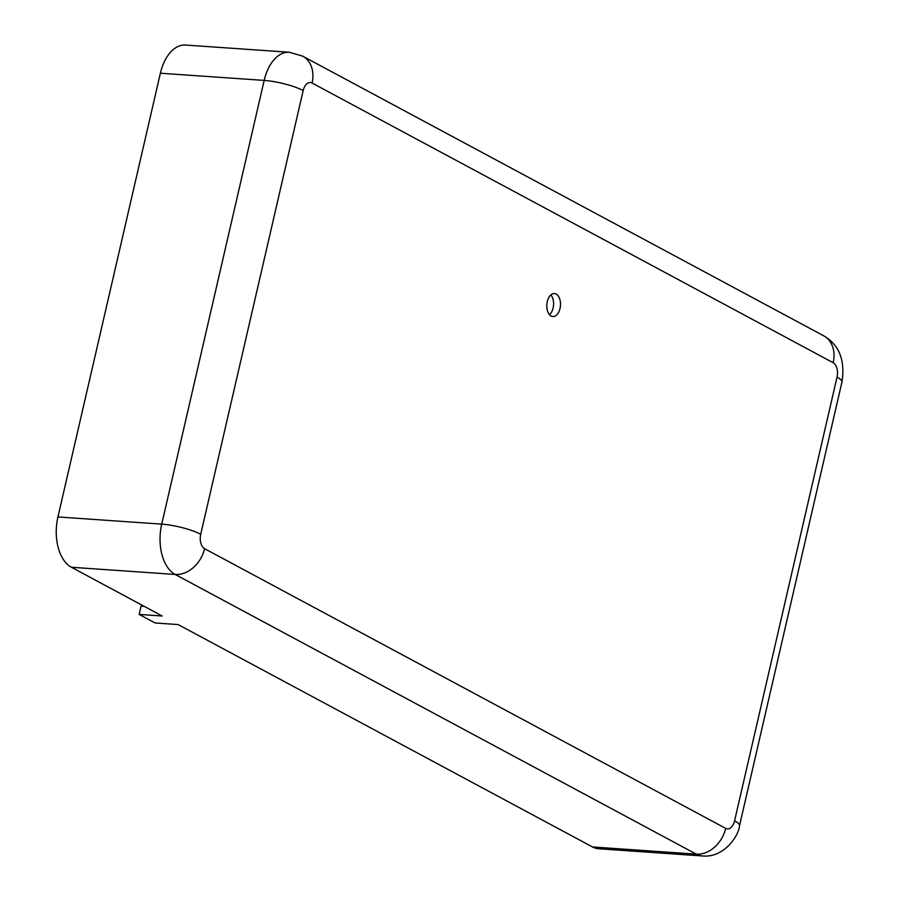 <?xml version="1.0" encoding="UTF-8"?>
<svg xmlns="http://www.w3.org/2000/svg" width="901" height="901" viewBox="0 0 901 901"><rect width="100%" height="100%" fill="white"/><g stroke="black" fill="none" stroke-linecap="round" stroke-linejoin="round"><path stroke-width="1.35" d="M560.028 308.469A11.499 6.825 94 0 0 554.453 293.58A11.499 6.825 94 0 0 547.279 301.632A11.499 6.825 94 0 0 552.865 316.521A11.499 6.825 94 0 0 560.028 308.469M550.883 294.931A11.499 6.825 -86 0 1 553.113 307.996A11.499 6.825 -86 0 1 549.509 314.686M303.175 90.562A28.742 5.98 -167 0 0 264.173 80.414A40.23 23.899 94 0 1 289.266 52.247L185.471 45.05A40.23 23.899 94 0 0 160.378 73.218L57.934 516.937A40.23 23.899 94 0 0 71.393 567.258L162.225 616.014L139.159 614.414L155.096 622.974L178.161 624.573L592.498 846.963A40.23 23.899 94 0 0 598.568 848.753L702.363 855.95C724.381 858.135 739.023 835.193 739.518 825.699L841.962 381.979A28.742 5.98 13 0 0 837.029 377.114A11.499 6.825 94 0 0 833.177 362.731L312.073 83.027A11.499 6.825 94 0 0 303.175 90.562L200.732 534.293A11.499 6.825 94 0 0 204.572 548.664L725.677 828.368A11.499 6.825 94 0 0 734.585 820.834L837.029 377.114M139.159 614.414L141.063 606.193L144.363 606.429M200.732 534.293A28.742 5.98 -167 0 0 161.73 524.134A40.23 23.899 94 0 0 175.188 574.455L71.393 567.258M160.378 73.218L264.173 80.414L161.73 524.134L57.934 516.937M204.572 548.664A28.742 22.334 118.2 0 1 175.188 574.455L696.293 854.159A40.23 23.899 94 0 0 702.363 855.95M312.073 83.027A28.742 22.334 -61.8 0 0 302.601 56.11L289.266 52.247M833.177 362.731A28.742 22.334 -61.8 0 0 823.705 335.814L302.601 56.11M734.585 820.834A28.742 5.98 13 0 1 739.518 825.699M725.677 828.368A28.742 22.334 118.2 0 1 696.293 854.159L592.498 846.963M823.705 335.814C839.225 344.824 845.307 360.22 841.962 381.979"/></g></svg>
